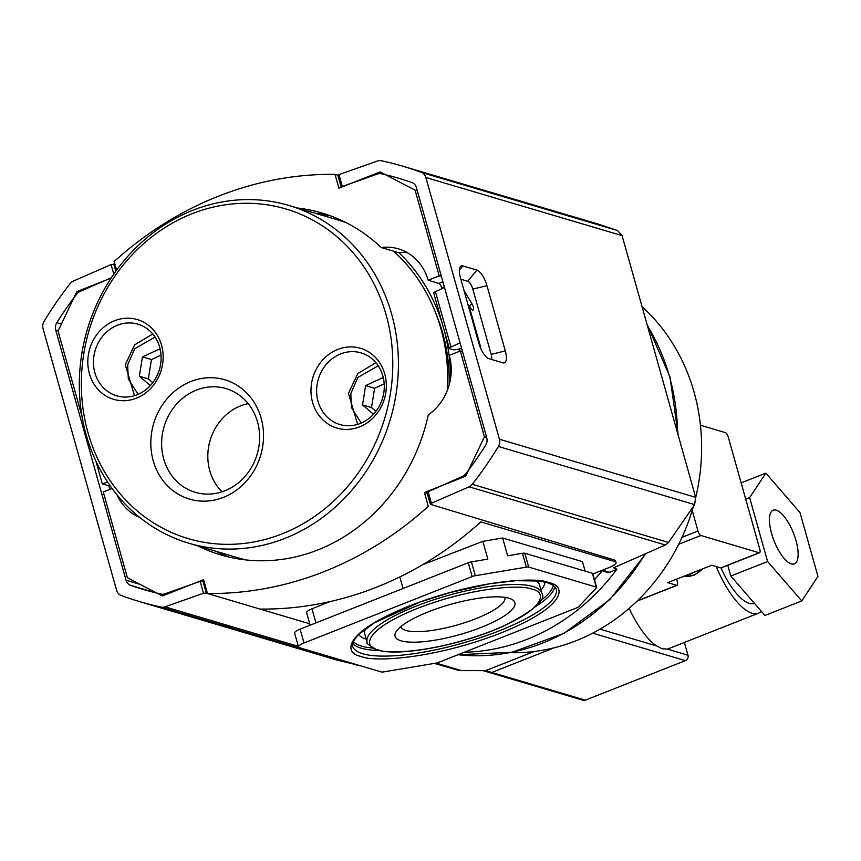 <?xml version="1.0" encoding="UTF-8"?>
<svg xmlns="http://www.w3.org/2000/svg" width="861" height="861" viewBox="0 0 861 861"><rect width="100%" height="100%" fill="white"/><g stroke="black" fill="none" stroke-linecap="round" stroke-linejoin="round"><path stroke-width="1.29" d="M480.772 348.522A4.24 1.539 68.5 0 0 480.46 346.466L468.804 304.988L470.784 308.313A4.24 1.539 68.5 0 0 472.56 310.132A4.24 1.539 68.5 0 0 472.646 310.154A4.24 1.539 68.5 0 0 473.539 308.249A4.24 1.539 68.5 0 0 472.108 304.051L465.091 292.266A5.091 1.84 68.5 0 0 464.154 290.964M197.61 545.831A178.27 159.92 -73.5 0 0 220.599 554.85A178.27 159.92 -73.5 0 0 428.261 414.916A50.939 45.698 -73.5 0 0 449.27 355.356L460.312 350.997L462.54 351.665M215.594 551.158A178.27 159.92 -73.5 0 0 229.683 557.228M444.48 331.324A178.27 159.92 106.5 0 1 450.518 378.7M449.205 384.738A169.778 152.311 -73.5 0 0 442.672 332.97A169.778 152.311 -73.5 0 0 435.795 313.275M508.948 598.223A62.218 15.799 164.3 0 0 447.203 605.326A62.218 15.799 164.3 0 0 396.071 631.77A62.218 15.799 164.3 0 0 401.032 640.821A62.218 15.799 164.3 0 0 478.124 628.562A62.218 15.799 164.3 0 0 511.66 599.278A62.218 15.799 164.3 0 0 508.948 598.223M400.795 626.647A54.092 13.733 164.3 0 0 405.951 630.478A54.092 13.733 164.3 0 0 466.328 622.18A54.092 13.733 164.3 0 0 504.955 597.373M486.648 437.42L484.42 436.764L460.312 350.997M441.435 276.564L439.196 275.907L415.088 190.141L417.327 190.798M116.913 494.731A50.939 45.698 -73.5 0 0 139.74 517.461M484.42 436.764L465.65 476.219L424.43 492.503L428.315 506.333A358.919 321.982 106.5 0 1 207.469 593.509L203.583 579.679L162.352 595.952L127.374 577.709L103.266 491.943L112.081 488.467M116.59 270.193L114.147 261.529A358.919 321.982 106.5 0 1 334.994 174.342L338.89 188.172L380.11 171.899L415.088 190.141M439.196 275.907L428.154 280.266A50.939 45.698 -73.5 0 0 398.449 248.861A50.939 45.698 -73.5 0 0 381.219 247.527A178.27 159.92 -73.5 0 0 321.863 213.001A178.27 159.92 -73.5 0 0 297.669 208.05M81.946 416.089L58.053 331.087L76.812 291.631L111.123 278.081M428.154 280.266L438.766 283.409L442.898 281.773M444.319 286.853L441.671 287.897L441.908 288.704M458.87 349.049L459.505 351.32M467.9 304.277L468.804 304.988M330.775 215.96A178.27 159.92 -73.5 0 0 315.653 213.377M381.219 247.527L399.02 252.8A178.27 159.92 106.5 0 1 442.715 325.038M207.469 593.52L309.745 623.805M207.479 593.509L259.979 609.071A358.919 321.982 -73.5 0 0 480.815 521.884L614.786 561.566A12.732 3.229 -15.7 0 1 616.002 562.481A12.732 3.229 -15.7 0 1 609.136 567.528L592.874 573.943M424.43 492.503L427.196 493.321M407.049 252.521A50.939 45.698 -73.5 0 0 399.02 252.8M335.004 174.342L337.899 175.203M441.671 287.897A4.24 1.539 68.5 0 0 438.766 283.409M330.021 601.581L311.983 608.813A10.192 2.583 164.3 0 0 306.645 612.784L310.121 625.183M585.114 571.112L582.456 561.652L502.62 538.007L482.86 541.321L422.428 564.827M399.827 576.935L403.077 588.483M482.86 541.321L487.864 559.112L471.419 561.867A4.24 1.076 -15.7 0 0 468.287 562.739L472.172 576.579A4.24 1.076 -15.7 0 1 475.304 575.708L471.419 561.867M502.62 538.007L507.613 555.786L522.455 553.3L526.34 567.13L475.304 575.708M472.172 576.579L304.019 642.963A10.192 2.583 -15.7 0 0 298.53 646.998A10.192 2.583 -15.7 0 0 299.499 647.73L381.283 671.957A4.24 1.076 -15.7 0 0 383.64 671.903L435.763 663.153A4.24 1.076 -15.7 0 0 438.895 662.281L576.45 607.974A4.24 1.076 -15.7 0 0 578.527 606.79L596.436 587.902A4.24 1.076 -15.7 0 0 596.651 587.396L592.766 573.566A4.24 1.076 -15.7 0 0 592.357 573.265L596.242 587.094A4.24 1.076 -15.7 0 1 596.651 587.396M298.53 646.998L294.634 633.158A10.192 2.583 -15.7 0 1 300.123 629.133L468.287 562.739M526.34 567.13A4.24 1.076 -15.7 0 1 528.686 567.087L596.242 587.094M528.686 567.087L524.801 553.246A4.24 1.076 164.3 0 0 522.455 553.3M524.801 553.246L592.357 573.265M615.604 561.081L614.582 560.08L430.446 504.331L426.916 492.32L462.454 476.391A8.492 7.62 106.5 0 0 465.726 473.798A335.316 300.812 -73.5 0 0 485.647 445.212A8.492 7.62 106.5 0 0 486.756 437.818L416.433 187.633A8.492 7.62 106.5 0 0 411.806 182.5A335.316 300.812 -73.5 0 0 399.063 178.378A335.316 300.812 -73.5 0 0 381.391 173.793A8.492 7.62 106.5 0 0 377.462 174.04L342.323 186.471L338.997 174.611L377.452 161.018A8.492 7.62 106.5 0 1 381.305 160.749A348.048 312.231 106.5 0 1 402.679 166.173L598.955 224.312L617.585 230.554L622.083 235.634L695.656 497.357L694.623 504.611L668.567 542.462L665.37 544.981L613.581 567.808L616.928 569.186A210.601 188.936 106.5 0 1 526.846 639.422A210.601 188.936 106.5 0 1 464.391 652.218M602.334 570.735L594.488 579.711M695.656 497.357L499.423 439.228L425.851 177.506L622.083 235.634M488.908 358.66L502.932 362.815A14.734 5.327 68.5 0 0 503.233 362.89A14.734 5.327 68.5 0 0 505.31 350.933L486.96 285.648A14.734 5.327 68.5 0 0 476.865 270.074L462.841 265.92A14.734 5.327 68.5 0 0 460.312 266.716A14.734 5.327 68.5 0 0 460.452 277.791L478.802 343.087A14.734 5.327 68.5 0 0 488.908 358.66M402.679 166.173A348.048 312.231 106.5 0 1 421.363 172.426A8.492 7.62 106.5 0 1 425.851 177.506M499.423 439.228A8.492 7.62 106.5 0 1 498.39 446.482A348.048 312.231 106.5 0 1 472.248 484.302A8.492 7.62 106.5 0 1 469.03 486.82L431.372 503.276L428.046 491.416M491.48 359.424A7.383 2.669 68.5 0 0 491.157 354.377L505.31 350.933M460.861 279.233L467.749 281.278L476.865 270.074M486.96 285.648L472.807 289.081A7.383 2.669 68.5 0 0 467.749 281.278M472.807 289.081L491.157 354.377M338.997 174.611L337.835 175.386L341.16 187.246M430.446 504.331L431.372 503.276M616.928 569.186L609.717 572.339A4.24 3.81 106.5 0 1 607.145 572.479M341.365 187.386L342.323 186.471M336.059 659.827L359.188 665.413M601.635 570.488L607.263 572.511M607.22 572.393L605.724 571.553M461.657 348.511L455.803 349.641A4.24 1.076 -15.7 0 1 453.112 349.749L449.7 348.748A4.24 1.076 -15.7 0 1 449.291 348.436A4.24 1.076 -15.7 0 1 450.97 347.015L460.054 342.839M449.291 348.436L433.74 293.106A4.24 1.076 -15.7 0 1 435.418 291.685L444.502 287.509M298.336 646.331L165.021 606.844A8.492 7.62 106.5 0 1 161.168 607.113A348.048 312.231 106.5 0 1 139.783 601.678A348.048 312.231 106.5 0 1 121.11 595.425A8.492 7.62 106.5 0 1 116.612 590.345L43.05 328.622A8.492 7.62 106.5 0 1 44.072 321.368A348.048 312.231 106.5 0 1 70.215 283.549A8.492 7.62 106.5 0 1 73.443 281.03L111.091 264.575L113.781 274.142M165.021 606.844L203.476 593.24L207.372 593.186M114.954 264.381L111.091 264.575M204.046 581.326L200.139 581.39L165 593.81A8.492 7.62 106.5 0 1 161.082 594.068A335.316 300.812 -73.5 0 1 143.4 589.473A335.316 300.812 -73.5 0 1 130.668 585.351A8.492 7.62 106.5 0 1 126.04 580.228L140.289 584.447M58.204 330.775L55.717 330.032L126.04 580.228M55.717 330.032A8.492 7.62 106.5 0 1 56.815 322.638A335.316 300.812 -73.5 0 1 76.747 294.053A8.492 7.62 106.5 0 1 80.019 291.47L111.317 277.791M108.755 485.765L109.767 489.382M109.874 485.378L108.723 485.776L102.308 483.882L95.883 461.033M107.636 482.063L102.308 483.882M266.662 200.753A176.15 158.026 106.5 0 1 288.898 205.445A176.15 158.026 106.5 0 1 395.985 394.542A176.15 158.026 106.5 0 1 211.074 547.919A176.15 158.026 106.5 0 1 188.839 543.226A176.15 158.026 106.5 0 1 81.752 354.129A176.15 158.026 106.5 0 1 266.662 200.753M447.333 390.356A176.15 158.026 -73.5 0 0 393.606 251.197M346.111 222.655A176.15 158.026 -73.5 0 0 338.169 220.039L288.898 205.445M188.839 543.226L238.11 557.831A176.15 158.026 -73.5 0 0 246.192 559.962M209.944 543.205A171.899 154.216 106.5 0 1 83.732 354.086A171.899 154.216 106.5 0 1 264.198 204.412A171.899 154.216 106.5 0 1 390.41 393.531A171.899 154.216 106.5 0 1 209.944 543.205M311.553 383.382A41.597 37.314 -73.5 0 0 342.086 429.144A41.597 37.314 -73.5 0 0 385.76 392.928A41.597 37.314 -73.5 0 0 355.216 347.166A41.597 37.314 -73.5 0 0 311.553 383.382M317.139 384.404A37.357 33.504 -73.5 0 0 339.837 424.505A37.357 33.504 -73.5 0 0 383.769 392.971A37.357 33.504 -73.5 0 0 361.06 352.881A37.357 33.504 -73.5 0 0 317.139 384.404M88.382 354.689A41.597 37.314 -73.5 0 0 118.926 400.451A41.597 37.314 -73.5 0 0 162.589 364.225A41.597 37.314 -73.5 0 0 132.056 318.462A41.597 37.314 -73.5 0 0 88.382 354.689M93.967 355.701A37.357 33.504 -73.5 0 0 116.676 395.802A37.357 33.504 -73.5 0 0 160.609 364.278A37.357 33.504 -73.5 0 0 137.9 324.177A37.357 33.504 -73.5 0 0 93.967 355.701M202.077 493.762A54.092 48.528 -73.5 0 0 258.87 446.655A54.092 48.528 -73.5 0 0 228.897 389.559A54.092 48.528 -73.5 0 0 219.146 387.138A54.092 48.528 -73.5 0 0 162.363 434.245A54.092 48.528 -73.5 0 0 198.224 493.084A54.092 48.528 -73.5 0 0 202.077 493.762M151.676 432.297A62.218 55.814 -73.5 0 0 197.352 500.747A62.218 55.814 -73.5 0 0 262.67 446.568A62.218 55.814 -73.5 0 0 216.983 378.119A62.218 55.814 -73.5 0 0 151.676 432.297M248.183 403.626A50.907 45.665 -73.5 0 0 210.138 440.305A50.907 45.665 -73.5 0 0 222.073 491.792M373.491 414.281L362.535 404.928L365.624 385.61L382.316 377.893L383.565 378.958M150.331 385.588L139.364 376.225L142.463 356.906L159.145 349.189L160.404 350.266M362.535 404.928L371.521 407.587L375.945 411.364M384.2 383.845L374.61 388.268L365.624 385.61M374.61 388.268L371.521 407.587M139.364 376.225L148.361 378.883L152.774 382.661M161.029 355.141L151.45 359.564L142.463 356.906M151.45 359.564L148.361 378.883M695.71 497.572A195.243 175.16 -73.5 0 0 694.084 392.185A195.243 175.16 -73.5 0 0 642.349 306.968M509.895 652.67A195.243 175.16 -73.5 0 0 693.277 506.817M700.434 425.226L725.36 432.609A4.24 1.539 -111.5 0 1 728.266 437.087L759.822 549.34A4.24 1.539 -111.5 0 1 759.585 552.751A4.24 1.539 -111.5 0 1 759.133 552.751L720.851 567.873L711.864 565.203L693.654 572.393A23.774 21.321 106.5 0 1 689.887 574.319A23.774 21.321 106.5 0 1 685.905 575.46L667.695 582.639L676.681 585.308L637.409 600.817M485.679 670.644L459.322 670.59L485.679 670.644L483.419 670.751L489.532 672.559L491.792 672.463L489.532 672.559L583.037 700.251L585.297 700.154L485.679 670.644L534.154 651.519L485.679 670.644M434.385 663.379L459.322 670.601M759.133 552.751L700.876 535.499A4.24 1.539 -111.5 0 1 697.97 531.011L692.201 510.487M676.681 585.308A4.24 1.539 -111.5 0 0 677.133 585.297A4.24 1.539 -111.5 0 0 677.37 581.885L676.595 579.13M693.654 572.393L685.905 575.46M720.851 567.873A4.24 1.539 68.5 0 0 721.303 567.862L759.585 552.751M554.419 647.73L491.792 672.463L554.419 647.73M776.245 510.164A28.865 10.44 68.5 0 0 773.2 510.186A28.865 10.44 68.5 0 0 772.726 537.146A28.865 10.44 68.5 0 0 791.356 563.912A28.865 10.44 68.5 0 0 794.391 563.88A28.865 10.44 68.5 0 0 794.864 536.93A28.865 10.44 68.5 0 0 776.245 510.164M720.991 567.894A50.939 18.415 68.5 0 0 749.274 603.357A50.939 18.415 68.5 0 0 754.473 603.367M716.212 566.495A61.54 22.257 68.5 0 0 752.051 613.236A61.54 22.257 68.5 0 0 758.541 613.172A61.54 22.257 68.5 0 0 761.372 611.332M758.541 613.172L668.739 648.624A61.54 22.257 -111.5 0 1 667.189 649.065L662.077 648.753L656.631 645.944A61.54 22.257 -111.5 0 1 629.187 608.329M684.387 642.446L687.982 655.232A4.24 3.81 106.5 0 1 685.41 660.635L585.297 700.154M765.838 473.141L749.64 497.636L767.603 561.523L801.752 600.924L817.95 576.439L799.987 512.543L765.838 473.141L741.149 482.892M801.752 600.924L764.945 615.464L730.795 576.052L727.771 565.311M749.64 497.636L745.723 499.186M767.603 561.523L730.795 576.052M548.543 582.585C538.932 577.139 479.157 578.829 409.287 605.983C340.665 633.502 344.303 653.973 361.426 656.448C371.037 661.894 430.823 660.204 500.693 633.061C569.315 605.531 565.677 585.06 548.543 582.585M362.718 653.757A105.763 26.852 -15.7 0 1 352.612 646.137L353.247 641.456L358.176 634.858L373.997 623.041L419.996 602.033L449.819 592.605L490.092 583.704L515.943 580.68L539.255 581.035L547.381 582.639L553.289 585.254L556.238 588.902A105.763 26.852 -15.7 0 1 499.24 630.822A105.763 26.852 -15.7 0 1 362.718 653.757M535.639 606.596A105.731 26.842 164.3 0 0 554.818 586.535M352.59 643.382A105.731 26.842 164.3 0 0 361.179 648.182A105.731 26.842 164.3 0 0 379.41 650.507M353.236 641.488A104.665 26.573 164.3 0 0 361.62 646.116A104.665 26.573 164.3 0 0 372.404 648.032M540.331 600.827A104.665 26.573 164.3 0 0 553.289 585.265M540.956 590.162A97.121 24.657 164.3 0 0 544.981 582.014M541.752 593.068C546.746 599.514 534.024 610.514 503.62 626.055C462.475 644.932 398.665 657.201 377.032 649.894C368.508 645.104 365.215 642.521 367.152 642.145A90.685 23.021 -15.7 0 1 431.598 600.504A90.685 23.021 -15.7 0 1 533.077 586.513A90.685 23.021 -15.7 0 1 541.752 593.068L539.589 585.114A90.76 23.043 164.3 0 0 535.908 580.691M378.194 649.84C364.128 647.806 361.136 630.995 417.467 608.404C474.82 586.115 523.897 584.737 531.786 589.204C545.842 591.238 548.834 608.038 492.503 630.629C435.149 652.918 386.072 654.306 378.194 649.84M472.108 304.051L469.331 305.881M358.639 634.396A97.121 24.657 164.3 0 0 366.312 639.26M614.345 560.016L614.786 561.566M315.933 622.89L311.983 608.813M304.019 642.963L300.123 629.133M365.677 628.541A90.76 23.043 164.3 0 0 364.849 634.223L367.152 642.145M458.03 654.715A209.266 187.73 -73.5 0 0 542.774 642.995A209.266 187.73 -73.5 0 0 645.115 553.914M677.532 432.168A209.266 187.73 -73.5 0 0 669.471 376.494A209.266 187.73 -73.5 0 0 647.838 326.362M617.585 230.554L421.363 172.426M498.39 446.482L694.623 504.611M462.841 265.92L459.376 270.182M472.248 484.302L668.567 542.462M609.717 572.339L602.409 570.176M469.03 486.82L665.37 544.981M450.97 347.015L435.418 291.685M357.487 665.262L161.168 607.113M200.139 581.39L203.476 593.24M202.895 580.992L206.231 592.852M113.813 264.047L115.826 271.237M130.668 585.351L156.325 592.96M61.422 324.005L56.815 322.638M361.265 423.042L351.471 407.597L350.825 393.563L357.853 377.43L378.227 365.764M138.094 394.338L128.311 378.894L127.665 364.86L134.693 348.727L155.066 337.071M703.319 568.583L694.267 575.083L683.526 576.386A23.462 21.051 -73.5 0 0 693.492 575.126A23.462 21.051 -73.5 0 0 702.102 569.056M678.716 544.249L700.876 535.499M460.624 670.353L436.107 663.088M697.97 531.011L682.03 537.307M687.982 655.232L667.189 649.065M656.631 645.944L599.988 629.165M685.41 660.635L592.691 633.169M616.002 562.481L615.486 560.662M458.02 654.726L512.047 652.251L564.073 633.319L609.922 599.504L645.933 553.558M678.059 434.062L669.987 376.924L647.612 325.566M139.783 601.678L336.059 659.817M375.913 362.675L357.799 373.566L348.436 393.423L357.638 424.376M152.752 333.982L134.628 344.863L125.265 364.72L134.477 395.673M677.133 585.297L637.097 601.107"/></g></svg>

